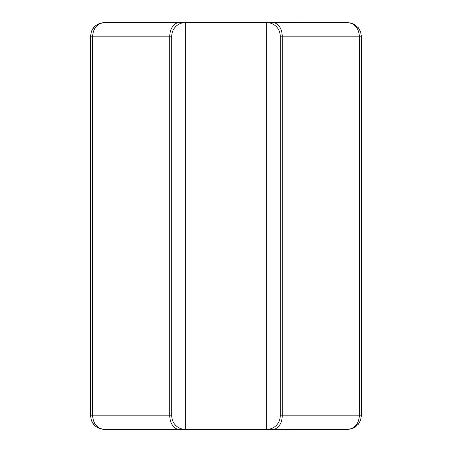<?xml version="1.0" encoding="UTF-8"?>
<svg xmlns="http://www.w3.org/2000/svg" width="452" height="452" viewBox="0 0 452 452"><rect width="100%" height="100%" fill="white"/><g stroke="black" fill="none" stroke-linecap="round" stroke-linejoin="round"><path stroke-width="0.68" d="M159.567 429.4L293.8 429.4M361.329 415.84L280.24 415.84A13.56 13.56 0 0 1 266.68 429.4L348.198 429.383L352.063 428.649L356.08 426.49M91.247 419.716C93.496 425.79 97.898 429.016 104.457 429.4L185.32 429.4L185.32 22.6L104.457 22.6C97.931 22.973 93.536 26.176 91.27 32.211M90.671 36.16L90.649 415.84C91.18 421.869 93.355 427.999 104.457 429.4C97.287 428.581 93.349 424.061 92.632 415.84L90.671 415.84M181.026 22.6L185.32 22.6A13.56 13.56 0 0 0 171.76 36.16L171.76 415.84L92.632 415.84L92.632 36.16C93.349 27.939 97.287 23.419 104.457 22.6C93.355 23.996 91.174 30.126 90.649 36.16L171.76 36.16A13.56 13.56 0 0 1 185.32 22.6L270.974 22.6M171.76 415.84A13.56 13.56 0 0 0 185.32 429.4M355.741 25.261L352.453 23.487L348.17 22.611L266.68 22.6L266.68 429.4A13.56 13.56 0 0 0 280.24 415.84L280.24 36.16A13.56 13.56 0 0 0 266.68 22.6M280.24 36.16L359.368 36.16L359.368 415.84C358.651 424.061 354.713 428.581 347.543 429.4L351.475 428.824L358.368 424.258L360.589 420.258L361.351 415.84L361.351 36.16L360.623 31.843L358.363 27.725L351.357 23.142L347.543 22.6C354.713 23.419 358.651 27.939 359.368 36.16L361.329 36.16M179.365 22.6A13.56 9.588 90 0 0 169.777 36.16L169.777 415.84A13.56 9.588 90 0 0 179.365 429.4M272.635 22.6A13.56 9.588 -90 0 1 282.223 36.16L282.223 415.84A13.56 9.588 90 0 1 272.635 429.4"/></g></svg>
